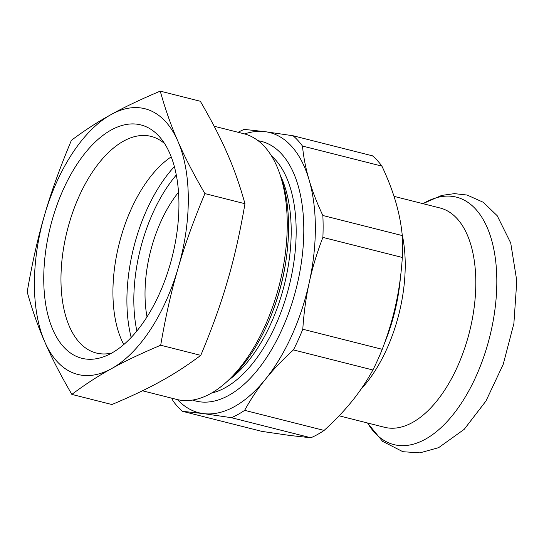<?xml version="1.0" encoding="UTF-8"?>
<svg xmlns="http://www.w3.org/2000/svg" width="544" height="544" viewBox="0 0 544 544"><rect width="100%" height="100%" fill="white"/><g stroke="black" fill="none" stroke-linecap="round" stroke-linejoin="round"><path stroke-width="0.82" d="M71.849 394.407L111.921 404.532C131.825 396.134 148.199 388.334 161.044 381.133C174.121 373.986 187.36 365.398 200.77 355.361C212.303 327.753 221.238 302.872 227.569 280.724A511.516 435.513 111.8 0 0 228.466 277.624C234.641 256.394 240.142 231.764 244.97 203.728C239.85 185.334 233.974 168.654 227.351 153.68C220.952 138.761 211.942 121.292 200.328 101.266L160.249 91.134C140.59 99.423 124.216 107.222 111.126 114.539A137.027 71.414 104.2 0 1 177.874 141.175A137.027 71.414 104.2 0 1 178.099 268.226A137.027 71.414 104.2 0 1 111.568 368.628C98.498 375.775 85.252 384.37 71.849 394.407C60.364 374.632 51.354 357.163 44.826 341.992C38.196 327.012 32.32 310.332 27.2 291.951C32.157 263.078 37.958 237.408 44.601 214.941C50.939 192.794 59.867 167.919 71.4 140.318C84.619 130.397 97.859 121.808 111.126 114.539A137.027 71.414 104.2 0 0 44.601 214.941A137.027 71.414 104.2 0 0 44.826 341.992A137.027 71.414 104.2 0 0 111.568 368.628C124.413 361.427 140.787 353.627 160.691 345.229L200.77 355.354M160.249 91.14C165.376 109.528 171.251 126.208 177.874 141.175C184.402 156.352 193.412 173.822 204.898 193.596C193.841 220.062 185.212 243.902 179.01 265.125A511.51 435.513 111.8 0 0 178.099 268.226C171.448 290.686 165.648 316.356 160.698 345.229M204.898 193.596L244.97 203.721M214.159 126.235L243.875 133.742A137.027 71.414 104.2 0 1 279.16 172.074A137.027 71.414 104.2 0 1 225.991 382.48A137.027 71.414 104.2 0 1 176.725 399.439L142.453 390.776M225.991 382.48L229.541 379.304A132.042 68.816 -75.8 0 0 280.779 176.548L279.16 172.074M258.121 140.726A133.899 69.782 104.2 0 1 261.412 141.399A133.899 69.782 104.2 0 1 296.256 288.313A133.899 69.782 104.2 0 1 195.792 401.037A133.899 69.782 104.2 0 1 192.583 400.064M147.016 316.894A97.165 50.64 104.2 0 1 151.62 247.194A97.165 50.64 104.2 0 1 178.514 192.263M123.767 344.57A111.724 58.228 104.2 0 1 120.523 238.646A111.724 58.228 104.2 0 1 171.204 156.862M51.945 220.912A120.353 62.723 104.2 0 1 160.385 137.809A120.353 62.723 104.2 0 1 172.162 256.952A120.353 62.723 104.2 0 1 105.189 356.198A120.353 62.723 104.2 0 1 51.945 220.912M111.744 353.063A111.724 58.228 104.2 0 1 96.342 353.029A111.724 58.228 104.2 0 1 68.571 225.522A111.724 58.228 104.2 0 1 151.089 136.388A111.724 58.228 104.2 0 1 164.662 143.677M177.453 399.616A144.5 75.303 -75.8 0 0 203.374 413.596A144.5 75.303 -75.8 0 0 265.479 379.222A144.5 75.303 -75.8 0 0 309.264 282.411A144.5 75.303 -75.8 0 0 309.087 179.874A144.5 75.303 -75.8 0 0 265.05 131.668A144.5 75.303 -75.8 0 0 244.596 133.933M171.775 398.188L173.094 401.023A151.973 79.2 104.2 0 0 182.498 411.318L203.374 413.596L231.397 417.69A151.973 79.2 104.2 0 0 244.657 410.346C250.73 399.235 257.666 388.858 265.479 379.222C273.231 369.573 282.554 359.802 293.44 349.908A151.973 79.2 104.2 0 0 302.79 329.236C303.872 312.664 306.034 297.058 309.264 282.411C312.44 267.75 316.982 252.742 322.884 237.395A151.973 79.2 104.2 0 0 322.844 215.499C316.894 202.817 312.31 190.944 309.087 179.874C305.796 168.728 303.593 157.454 302.471 146.05A151.973 79.2 104.2 0 0 293.066 135.755L265.05 131.668L244.168 129.384A151.973 79.2 104.2 0 0 238.15 132.294M302.471 146.05L381.915 166.124C387.845 178.752 392.428 190.624 395.672 201.749C398.949 212.84 401.152 224.114 402.281 235.572A151.973 79.2 -75.8 0 1 402.322 257.468C401.241 274.04 399.085 289.646 395.848 304.293C392.673 318.954 388.137 333.962 382.235 349.309A151.973 79.2 -75.8 0 1 372.885 369.988C366.812 381.099 359.87 391.469 352.063 401.105C344.304 410.754 334.988 420.526 324.102 430.426A151.973 79.2 -75.8 0 1 310.835 437.764L289.959 435.479L261.936 431.392L182.498 411.318M381.915 166.124A151.973 79.2 -75.8 0 0 372.511 155.836L293.066 135.755M322.844 215.499L402.281 235.572M231.397 417.69L310.835 437.764M293.44 349.908L372.885 369.988M244.657 410.346L324.102 430.426M322.884 237.395L402.322 257.468M302.79 329.236L382.235 349.309M384.486 343.291A119.585 62.322 -75.8 0 0 400.411 277.658M394.006 196.357L440.008 207.978A113.104 58.949 104.2 0 1 473.042 314.942A113.104 58.949 104.2 0 1 384.581 427.298L339.123 415.813M286.382 257.679A124.066 64.661 104.2 0 1 273.013 310.583M280.486 175.739A124.066 64.661 104.2 0 1 228.902 379.882M271.463 155.876A126.562 65.96 104.2 0 1 289.041 286.491A126.562 65.96 104.2 0 1 211.521 393.074M136.877 331.004A117.096 61.023 104.2 0 1 176.29 175.032M131.179 337.484A122.074 63.621 104.2 0 1 174.359 166.62M423.021 203.687A127.609 66.504 104.2 0 1 493.694 317.852A127.609 66.504 104.2 0 1 437.342 430.909A127.609 66.504 104.2 0 1 367.594 423.008M402.172 234.478A113.104 58.949 104.2 0 1 402.458 297.106A113.104 58.949 104.2 0 1 360.937 389.3M422.912 203.66L441.667 195.418L454.437 193.637L467.112 195.044L483.256 202.28L497.202 215.716L510.714 242.964L516.8 280.915L513.883 323.524L503.227 364.31L485.969 401.003L464.188 429.345L438.654 447.637L419.893 452.866L402.873 451.71L382.582 441.347L367.492 422.98"/></g></svg>
